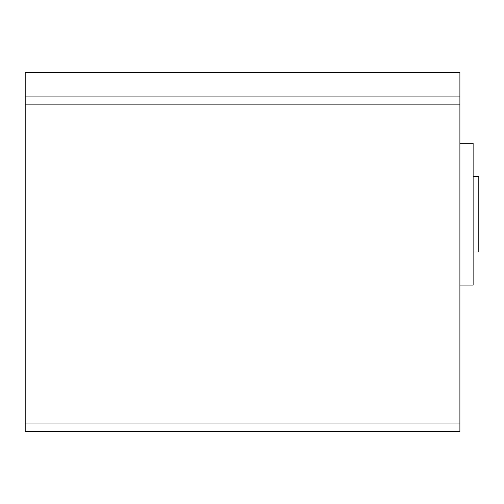 <?xml version="1.0" encoding="UTF-8"?>
<svg xmlns="http://www.w3.org/2000/svg" width="504" height="504" viewBox="0 0 504 504"><rect width="100%" height="100%" fill="white"/><g stroke="black" fill="none" stroke-linecap="round" stroke-linejoin="round"><path stroke-width="0.76" d="M25.2 423.99L25.2 72.45L459.9 72.45L459.9 431.55L25.2 431.55L25.2 423.99L459.9 423.99M459.9 285.075L473.13 285.075L473.13 143.325L459.9 143.325M473.13 252L478.8 252L478.8 176.4L473.13 176.4M25.2 96.907L459.9 96.907M25.2 104.145L459.9 104.145"/></g></svg>
